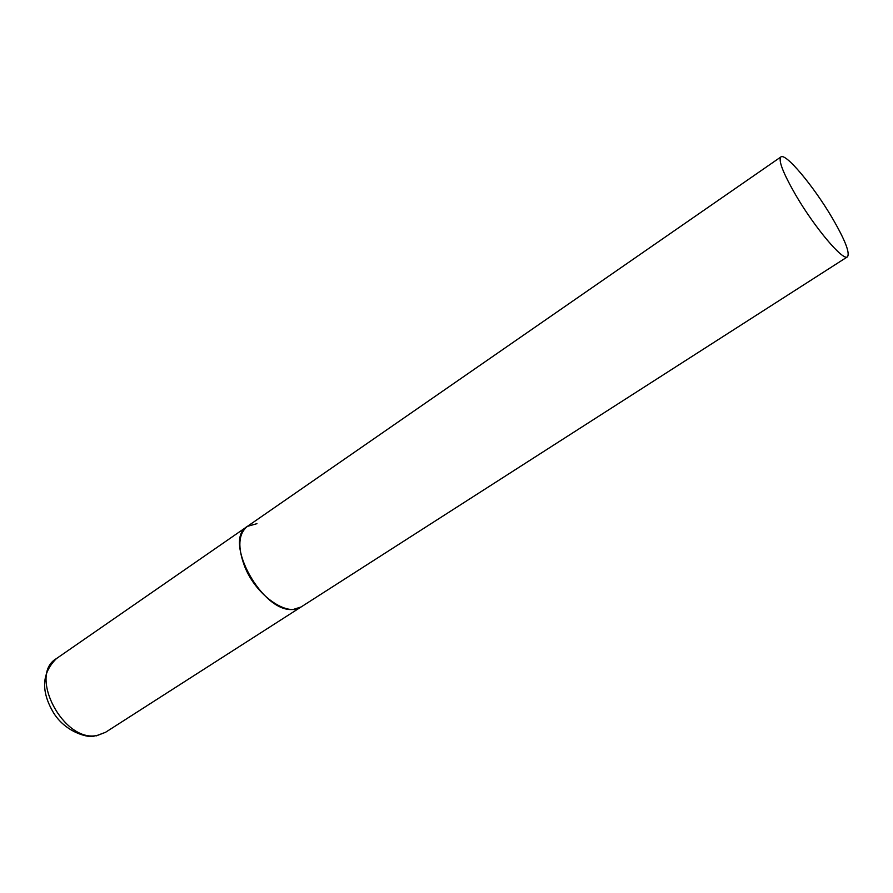 <?xml version="1.0" encoding="UTF-8"?>
<svg xmlns="http://www.w3.org/2000/svg" width="893" height="893" viewBox="0 0 893 893"><rect width="100%" height="100%" fill="white"/><g stroke="black" fill="none" stroke-linecap="round" stroke-linejoin="round"><path stroke-width="1.34" d="M847.457 256.827C850.158 252.931 845.012 239.849 832.019 217.568C813.579 186.157 785.606 152.603 780.906 156.945C778.138 160.338 783.072 173.03 795.708 195.031C814.695 227.693 843.282 261.47 847.457 256.827L105.541 732.293L97.17 735.43C63.704 743.188 27.862 674.941 56.426 658.599L247.383 526.379C238.275 533.891 237.438 547.387 244.838 566.888C256.246 595.564 287.457 617.219 301.086 606.972L293.551 609.361C262.888 614.016 222.078 540.064 247.383 526.379L256.95 523.666M56.426 658.599C41.569 673.255 40.732 691.539 53.926 713.44C67.176 734.013 90.762 738.076 94.111 736.167M105.541 732.293L96.332 735.865M247.383 526.379L780.906 156.945"/></g></svg>
